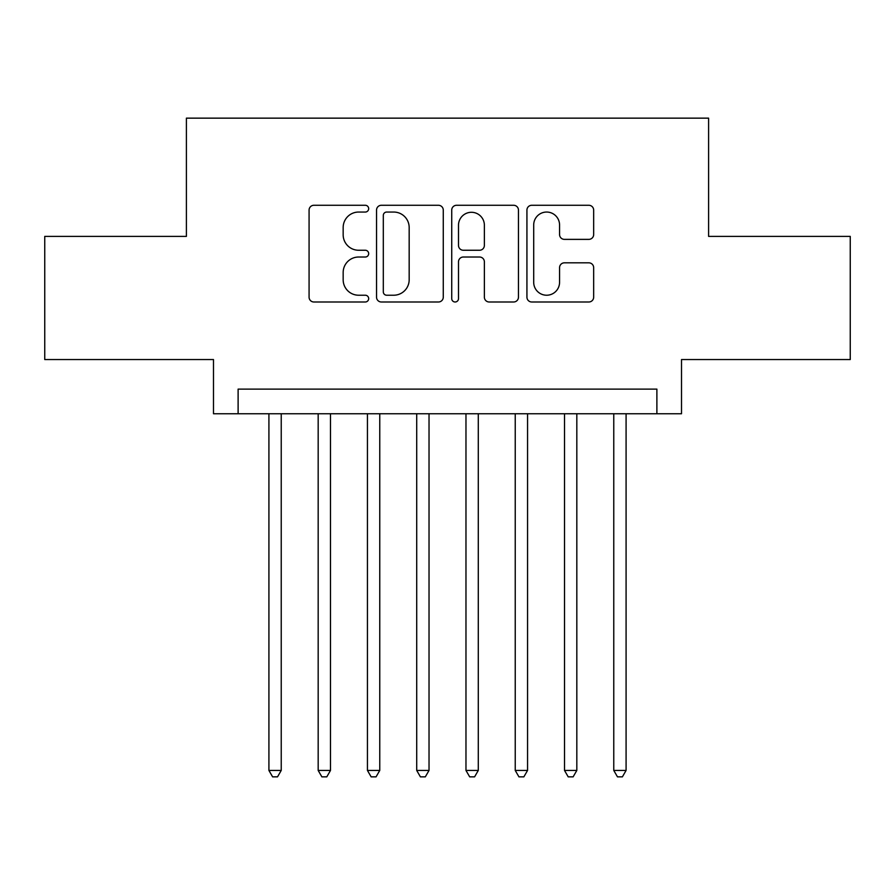 <?xml version="1.0" encoding="UTF-8"?>
<svg xmlns="http://www.w3.org/2000/svg" width="895" height="895" viewBox="0 0 895 895"><rect width="100%" height="100%" fill="white"/><g stroke="black" fill="none" stroke-linecap="round" stroke-linejoin="round"><path stroke-width="1.34" d="M368.673 208.669A3.39 3.39 0 0 0 365.294 205.279L313.91 205.279A4.833 4.833 0 0 0 309.077 210.112L309.077 297.162A4.833 4.833 0 0 0 313.91 301.995L365.294 301.995A3.39 3.39 0 0 0 368.673 298.606A3.39 3.39 0 0 0 365.294 295.227L358.638 295.227A15.472 15.472 0 0 1 343.165 279.755L343.165 272.494A15.472 15.472 0 0 1 358.638 257.022L365.294 257.022A3.39 3.39 0 0 0 368.673 253.643A3.39 3.39 0 0 0 365.294 250.253L358.638 250.253A15.472 15.472 0 0 1 343.165 234.781L343.165 227.52A15.472 15.472 0 0 1 358.638 212.048L365.294 212.048A3.39 3.39 0 0 0 368.673 208.669M588.821 239.368A4.833 4.833 0 0 0 593.665 234.535L593.665 210.112A4.833 4.833 0 0 0 588.821 205.279L531.764 205.279A4.833 4.833 0 0 0 526.931 210.112L526.931 297.162A4.833 4.833 0 0 0 531.764 301.995L588.821 301.995A4.833 4.833 0 0 0 593.665 297.162L593.665 267.661A4.833 4.833 0 0 0 588.821 262.828L564.409 262.828A4.833 4.833 0 0 0 559.565 267.661L559.565 282.294A12.933 12.933 0 0 1 546.632 295.227A12.933 12.933 0 0 1 533.7 282.294L533.7 224.981A12.933 12.933 0 0 1 546.632 212.048A12.933 12.933 0 0 1 559.565 224.981L559.565 234.535A4.833 4.833 0 0 0 564.409 239.368L588.821 239.368M656.885 413.747L681.509 413.747L681.509 359.555L850.25 359.555L850.25 236.392L708.605 236.392L708.605 118.151L186.395 118.151L186.395 236.392L44.75 236.392L44.75 359.555L213.491 359.555L213.491 413.747L656.885 413.747L656.885 389.124L238.115 389.124L238.115 413.747M443.271 210.112A4.833 4.833 0 0 0 438.438 205.279L381.371 205.279A4.833 4.833 0 0 0 376.538 210.112L376.538 297.162A4.833 4.833 0 0 0 381.371 301.995L438.438 301.995A4.833 4.833 0 0 0 443.271 297.162L443.271 210.112M456.562 205.279L513.629 205.279A4.833 4.833 0 0 1 518.462 210.112L518.462 297.162A4.833 4.833 0 0 1 513.629 301.995L489.207 301.995A4.833 4.833 0 0 1 484.374 297.162L484.374 261.855A4.833 4.833 0 0 0 479.541 257.022L463.341 257.022A4.833 4.833 0 0 0 458.497 261.855L458.497 298.606A3.39 3.39 0 0 1 455.119 301.995A3.39 3.39 0 0 1 451.729 298.606L451.729 210.112A4.833 4.833 0 0 1 456.562 205.279M386.685 212.048A3.39 3.39 0 0 0 383.306 215.438L383.306 291.837A3.39 3.39 0 0 0 386.685 295.227L393.699 295.227A15.472 15.472 0 0 0 409.172 279.755L409.172 227.52A15.472 15.472 0 0 0 393.699 212.048L386.685 212.048M484.374 225.227A12.933 12.933 0 0 0 471.441 212.294A12.933 12.933 0 0 0 458.497 225.227L458.497 245.42A4.833 4.833 0 0 0 463.341 250.253L479.541 250.253A4.833 4.833 0 0 0 484.374 245.42L484.374 225.227M268.914 413.747L268.914 770.438L281.231 770.438L281.231 413.747M281.231 770.438L277.528 776.849L272.606 776.849L268.914 770.438M318.172 413.747L318.172 770.438L330.49 770.438L330.49 413.747M330.49 770.438L326.798 776.849L321.876 776.849L318.172 770.438M367.442 413.747L367.442 770.438L379.76 770.438L379.76 413.747M379.76 770.438L376.068 776.849L371.134 776.849L367.442 770.438M416.712 413.747L416.712 770.438L429.029 770.438L429.029 413.747M429.029 770.438L425.326 776.849L420.404 776.849L416.712 770.438M465.971 413.747L465.971 770.438L478.288 770.438L478.288 413.747M478.288 770.438L474.596 776.849L469.674 776.849L465.971 770.438M515.24 413.747L515.24 770.438L527.558 770.438L527.558 413.747M527.558 770.438L523.866 776.849L518.932 776.849L515.24 770.438M564.51 413.747L564.51 770.438L576.827 770.438L576.827 413.747M576.827 770.438L573.124 776.849L568.202 776.849L564.51 770.438M613.769 413.747L613.769 770.438L626.086 770.438L626.086 413.747M626.086 770.438L622.394 776.849L617.472 776.849L613.769 770.438"/></g></svg>
